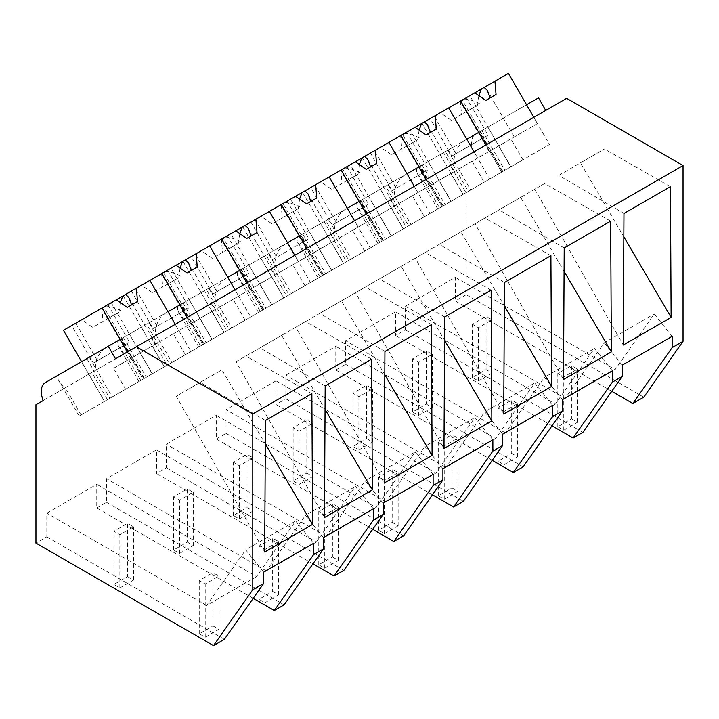 <?xml version="1.0" encoding="UTF-8"?>
<svg xmlns="http://www.w3.org/2000/svg" width="719" height="719" viewBox="0 0 719 719"><rect width="100%" height="100%" fill="white"/><g stroke="black" fill="none" stroke-linecap="round" stroke-linejoin="round"><path stroke-width="0.54" stroke-dasharray="3.6 2.7" d="M643.766 397.203L466.209 294.691L466.209 156.329L473.453 152.14A19.314 11.153 60 0 1 475.565 134.192L538.504 97.856M502.473 171.634L502.869 171.401L479.933 131.676L479.528 131.901L502.473 171.634L549.496 144.483L533.804 117.305L566.635 98.341M611.743 391.307L455.307 300.991L455.307 277.336L405.345 306.177L405.345 329.832L395.549 335.494L395.549 311.83L345.587 340.68L345.587 364.335L335.791 369.997L335.791 346.333L285.829 375.174L285.829 398.838L280.958 401.651L276.033 404.491L276.033 380.836L226.072 409.677L226.072 433.341L216.275 438.994L216.275 415.339L166.314 444.18L166.314 467.835L156.508 473.497L156.508 449.842L106.556 478.683L106.556 502.338L96.75 508L96.75 484.336L46.798 513.186L46.798 536.841L35.95 543.106M466.209 294.691L455.307 300.991M466.209 156.329L35.95 404.734M144.321 378.41L121.385 338.685L120.981 338.91L143.917 378.643L144.321 378.41L79.189 416.013L109.773 398.362L86.837 358.628L45.306 382.607L57.933 375.309L58.203 379.677L64.368 388.332L43.194 400.555M64.368 388.332L473.453 152.14M479.933 131.676L475.565 134.192M464.636 140.502C457.32 145.337 453.77 152.967 453.986 163.384M479.528 131.901L526.56 104.758M487.922 127.056L510.858 166.79L522.938 159.825L484.175 182.195L510.742 166.862L498.662 145.948L537.426 123.578L533.804 117.305L115.489 358.808M672.148 336.321L654.2 313.996L615.113 369.593L455.307 277.336M582.902 432.344L405.345 329.832M551.985 425.81L395.549 335.494M405.345 306.177L565.152 398.443L604.239 342.837L654.2 313.996M622.187 365.162L604.239 342.837M565.152 398.443L615.113 369.593M502.869 171.401L466.029 192.674L450.337 165.487M466.029 192.674L439.57 207.953L423.868 180.766M390.579 199.99L406.271 227.177L443.111 205.904L442.715 206.137L419.77 166.404L420.175 166.179L404.878 175.005L447.802 150.226L470.738 189.96L468.321 191.353L445.385 151.619M416.49 168.309L416.75 172.668L422.916 181.323M439.57 207.953L468.321 191.353M481.946 130.507L504.882 170.241M478.746 132.359L440.118 154.666L463.054 194.391L501.691 172.084L485.99 144.905L501.691 172.084L549.496 144.483M474.046 151.799L477.668 158.072L412.347 195.784L451.101 173.414L463.18 194.319L424.417 216.698L489.738 178.986L474.046 151.799M623.966 213.471L558.789 175.364L604.427 149.013L580.431 162.871L623.84 236.839M670.423 186.652L604.427 149.013M558.789 175.364L580.431 162.871M534.792 189.223L623.265 345.021M63.452 330.3L71.648 325.572L93.299 363.068L125.403 344.536L103.752 307.04L149.894 280.392L123.21 295.806L131.406 291.069L153.057 328.574L185.16 310.042L163.51 272.537L209.651 245.898L182.968 261.303L191.164 256.566L212.815 294.071L244.918 275.539L223.267 238.034L269.409 211.395L242.734 226.8L250.922 222.063L272.573 259.568L304.676 241.036L283.025 203.531L329.167 176.892L302.492 192.297L310.68 187.569L332.34 225.065L364.434 206.533L342.783 169.037L388.925 142.389L362.25 157.794L370.447 153.066L392.098 190.562L424.192 172.03L402.541 134.534L448.692 107.886L422.008 123.291L463.054 194.391L470.738 189.96M440.118 154.666L447.802 150.226M419.77 166.404L466.802 139.252M313.592 543.33L295.644 521.005L256.557 576.602L96.75 484.336M253.187 598.316L96.75 508M263.639 572.171L245.691 549.846L295.644 521.005M256.557 576.602L206.605 605.443L245.691 549.846M206.605 605.443L46.798 513.186M284.104 604.85L106.556 502.338M224.346 639.353L46.798 536.841M265.419 420.48L200.233 382.373L176.236 396.232L221.883 369.881L265.293 443.848M176.236 396.232L264.718 552.03M200.233 382.373L221.883 369.881M311.866 393.653L245.88 356.022M127.443 351.915L143.135 379.093L190.939 351.492L175.247 324.305L178.869 330.587L113.548 368.299L152.311 345.92L164.381 366.825L125.627 389.204L152.185 373.871L143.135 379.093L127.443 351.915M86.837 358.628L120.199 339.368M121.385 338.685L106.088 347.511C98.764 352.355 95.214 359.985 95.438 370.393M106.088 347.511L149.004 322.732L171.949 362.466L169.531 363.859L146.595 324.125M107.482 399.683L91.789 372.496M81.013 414.962L65.321 387.775M187.201 317.412L202.893 344.59L250.706 316.989L235.005 289.811L238.627 296.084L173.315 333.796L212.069 311.417L224.139 332.331L185.385 354.701L211.943 339.368L202.893 344.59L187.201 317.412M143.917 378.643L104.507 401.4L81.562 361.666L104.507 401.4L143.135 379.093L104.507 401.4L112.182 396.969L89.246 357.235M109.773 398.362L112.182 396.969M120.981 338.91L168.003 311.758M149.004 322.732L179.957 304.865M129.375 334.065L152.311 373.799L190.939 351.492M123.398 337.517L146.334 377.25M612.381 370.824L594.433 348.499L555.356 404.096L395.549 311.83M562.429 399.665L544.481 377.34L594.433 348.499M555.356 404.096L505.394 432.937L544.481 377.34M505.394 432.937L345.587 340.68M523.144 466.847L345.587 364.335M564.208 247.965L499.031 209.867L475.034 223.726L563.507 379.524M499.031 209.867L544.669 183.516L520.673 197.374L564.082 271.342M610.665 221.146L544.669 183.516M475.034 223.726L520.673 197.374M492.227 460.313L335.791 369.997M409.83 172.147L404.878 175.005C397.562 179.849 394.012 187.479 394.228 197.878M406.271 227.177L379.812 242.456L364.111 215.269M330.821 234.493L346.513 261.68L383.353 240.407L382.957 240.64L360.012 200.907L360.417 200.673L345.12 209.508L388.044 184.729L410.98 224.454L408.563 225.856L385.627 186.122M356.723 202.803L356.992 207.171L363.158 215.817M379.812 242.456L408.563 225.856M345.12 209.508C337.804 214.352 334.254 221.973 334.47 232.381M442.715 206.137L489.738 178.986M422.188 165.011L445.124 204.744M428.164 161.559L451.101 201.293L463.18 194.319M426.232 179.399L441.933 206.587L426.232 179.399M414.279 186.302L417.901 192.575L352.589 230.287L391.343 207.917L403.413 228.822L364.659 251.201L429.98 213.489L414.279 186.302M418.988 166.853L380.36 189.16L403.296 228.894L410.98 224.454M362.25 157.794L403.296 228.894L441.933 206.587L403.296 228.894L451.101 201.293L410.055 130.193M380.36 189.16L388.044 184.729M360.012 200.907L407.035 173.755M552.623 405.327L534.675 382.993L495.598 438.599L335.791 346.333M502.671 434.168L484.723 411.843L534.675 382.993M495.598 438.599L445.636 467.44L484.723 411.843M445.636 467.44L285.829 375.174M463.387 501.341L285.829 398.838M504.45 282.468L439.264 244.37L415.276 258.22L503.749 414.027M439.264 244.37L484.912 218.019L460.915 231.869L504.325 305.836M550.907 255.649L484.912 218.019M415.276 258.22L460.915 231.869M432.47 494.816L276.033 404.491M346.513 261.68L320.054 276.959L304.353 249.772M271.063 268.996L286.755 296.174L323.595 274.91L323.199 275.143L300.254 235.41L300.659 235.176L285.362 244.011L328.277 219.232L351.223 258.957L348.805 260.35L325.869 220.625M296.965 237.306L297.235 241.665L303.4 250.32M320.054 276.959L348.805 260.35M285.362 244.011C278.046 248.855 274.496 256.476 274.712 266.884M382.957 240.64L429.98 213.489M362.43 199.514L385.366 239.247M368.407 196.062L391.343 235.796L403.413 228.822M366.474 213.903L382.175 241.09L366.474 213.903M354.521 220.805L358.143 227.078L292.831 264.79L331.585 242.411L343.655 263.325L304.901 285.704L370.222 247.992L354.521 220.805M359.23 201.356L320.602 223.663L343.538 263.397L351.223 258.957M302.492 192.297L343.538 263.397L382.175 241.09L343.538 263.397L391.343 235.796L350.297 164.696M320.602 223.663L328.277 219.232M300.254 235.41L347.277 208.258M492.866 439.821L474.917 417.496L435.84 473.102L276.033 380.836M442.913 468.671L424.965 446.337L474.917 417.496M435.84 473.102L385.878 501.943L424.965 446.337M385.878 501.943L226.072 409.677M403.62 535.844L226.072 433.341M444.693 316.971L379.506 278.873L355.519 292.723L443.991 448.53M379.506 278.873L425.154 252.522L401.157 266.372L444.567 340.339M491.149 290.152L425.154 252.522M355.519 292.723L401.157 266.372M372.712 529.31L216.275 438.994M286.755 296.174L260.296 311.462L244.595 284.275M211.305 303.499L226.997 330.677L263.837 309.413L263.433 309.637L240.497 269.913L240.901 269.679L225.604 278.505L268.52 253.726L291.465 293.46L289.047 294.853L266.111 255.128M237.207 271.809L237.477 276.168L243.642 284.823M260.296 311.462L289.047 294.853M225.604 278.505C218.279 283.358 214.738 290.979 214.954 301.387M323.199 275.143L370.222 247.992M302.672 234.017L325.608 273.75M308.649 230.565L331.585 270.299L343.655 263.325M306.716 248.406L322.409 275.593L306.716 248.406M294.763 255.308L298.385 261.581L233.073 299.293L271.827 276.914L283.897 297.828L245.143 320.207L310.464 282.495L294.763 255.308M299.472 235.859L260.844 258.166L283.78 297.9L291.465 293.46M242.734 226.8L283.78 297.9L331.585 270.299L290.539 199.199M260.844 258.166L268.52 253.726M240.497 269.913L287.519 242.761M433.108 474.324L415.16 451.999L376.082 507.605L216.275 415.339M383.155 503.165L365.207 480.84L415.16 451.999M376.082 507.605L326.12 536.446L365.207 480.84M326.12 536.446L166.314 444.18M343.862 570.347L166.314 467.835M384.935 351.474L319.748 313.376L295.752 327.226L384.234 483.024M319.748 313.376L365.396 287.025L341.399 300.875L384.809 374.842M431.391 324.655L365.396 287.025M295.752 327.226L341.399 300.875M312.945 563.813L156.508 473.497M226.997 330.677L200.529 345.956L184.837 318.778M151.547 337.993L167.239 365.18L204.079 343.916L203.675 344.14L180.739 304.416L181.143 304.182L165.846 313.008L208.762 288.229L231.707 327.963L229.289 329.356L206.353 289.622M177.449 306.312L177.719 310.671L183.884 319.326M200.529 345.956L229.289 329.356M165.846 313.008C158.522 317.852 154.971 325.482 155.196 335.89M263.433 309.637L310.464 282.495M242.914 268.52L265.85 308.244M248.891 265.068L271.827 304.793L283.897 297.828M246.959 282.909L262.651 310.096L246.959 282.909M239.715 270.362L201.077 292.669L224.022 332.394L231.707 327.963M182.968 261.303L224.022 332.394L262.651 310.096L224.022 332.394L271.827 304.793L230.781 233.702M201.077 292.669L208.762 288.229M180.739 304.416L227.761 277.264M373.35 508.827L355.402 486.502L316.324 542.099L156.508 449.842M323.397 537.668L305.449 515.343L355.402 486.502M316.324 542.099L266.363 570.949L305.449 515.343M266.363 570.949L106.556 478.683M325.177 385.977L259.99 347.87L235.994 361.729L324.476 517.527M259.99 347.87L305.638 321.519L281.641 335.378L325.051 409.345M371.624 359.158L305.638 321.519M235.994 361.729L281.641 335.378M167.239 365.18L140.771 380.459L125.079 353.272M111.041 344.653L117.691 340.815L117.961 345.174L124.126 353.829M140.771 380.459L169.531 363.859M203.675 344.14L250.706 316.989M183.156 303.014L206.092 342.747M189.133 299.571L212.069 339.296L224.139 332.331M141.319 327.172L164.265 366.897L171.949 362.466M123.21 295.806L164.265 366.897L212.069 339.296L171.023 268.196M422.008 123.291L430.205 118.563L451.856 156.068L483.95 137.536L462.299 100.031L469.813 95.69L510.858 166.79L463.054 194.391L510.742 166.862M466.406 97.658L434.303 116.19L455.954 153.695L488.057 135.163L466.406 97.658L462.299 100.031M430.205 118.563L434.303 116.19M522.938 159.825L510.858 138.911L472.104 161.29L484.175 182.195M498.662 145.948L472.104 161.29M469.813 95.69L508.45 73.392M537.426 123.578L510.858 138.911M491.419 150.136L514.211 136.978L491.419 150.136M496.047 94.486L485.801 100.408M464.043 99.024C469.13 99.267 474.414 100.867 479.879 103.824M461.239 100.642L462.209 104.857L467.332 111.068L451.271 120.343L440.307 112.73M460.403 101.127L461.517 114.429L451.271 120.343M451.856 156.068L455.954 153.695M478.845 95.582L477.578 105.154L467.332 111.068M483.95 137.536L488.057 135.163M477.578 105.154L461.517 114.429M450.975 201.365L438.905 180.451M406.648 132.161L374.545 150.693L396.196 188.198L428.299 169.666L406.648 132.161L402.541 134.534M370.447 153.066L374.545 150.693M424.417 216.698L412.347 195.784M477.668 158.072L451.101 173.414M431.661 184.63L454.453 171.473L431.661 184.63M436.289 128.989L426.043 134.902M404.285 133.527C409.372 133.77 414.656 135.37 420.121 138.327M401.481 135.145L402.451 139.351L407.574 145.571L391.513 154.846L380.549 147.233M400.645 135.621L401.759 148.923L391.513 154.846M392.098 190.562L396.196 188.198M419.087 130.085L417.82 139.657L407.574 145.571M424.192 172.03L428.299 169.666M417.82 139.657L401.759 148.923M391.217 235.868L379.147 214.954M346.891 166.664L314.787 185.196L336.438 222.701L368.541 204.169L346.891 166.664L342.783 169.037M310.68 187.569L314.787 185.196M364.659 251.201L352.589 230.287M417.901 192.575L391.343 207.917M371.903 219.133L394.695 205.976L371.903 219.133M376.522 163.492L366.286 169.405M344.527 168.03C349.614 168.273 354.889 169.873 360.363 172.83M341.723 169.648L342.693 173.854L347.816 180.074L331.756 189.34L320.791 181.736M340.887 170.124L342.001 183.426L331.756 189.34M332.34 225.065L336.438 222.701M359.329 164.579L358.062 174.151L347.816 180.074M364.434 206.533L368.541 204.169M358.062 174.151L342.001 183.426M331.459 270.371L319.389 249.457M287.133 201.167L255.029 219.699L276.68 257.195L308.784 238.663L287.133 201.167L283.025 203.531M250.922 222.063L255.029 219.699M304.901 285.704L292.831 264.79M358.143 227.078L331.585 242.411M312.145 253.636L334.937 240.479L312.145 253.636M316.764 197.995L306.528 203.908M284.769 202.533C289.856 202.776 295.132 204.376 300.605 207.324M281.965 204.151L282.935 208.357L288.058 214.568L271.998 223.843L261.033 216.23M281.129 204.627L282.234 217.929L271.998 223.843M272.573 259.568L276.68 257.195M299.571 199.082L298.304 208.654L288.058 214.568M304.676 241.036L308.784 238.663M298.304 208.654L282.234 217.929M271.701 304.865L259.631 283.96M227.375 235.67L195.271 254.202L216.922 291.698L249.026 273.166L227.375 235.67L223.267 238.034M191.164 256.566L195.271 254.202M245.143 320.207L233.073 299.293M298.385 261.581L271.827 276.914M252.387 288.139L275.179 274.982L252.387 288.139M257.007 232.498L246.761 238.411M225.002 237.027C230.098 237.279 235.374 238.879 240.847 241.827M222.207 238.645L223.178 242.86L228.3 249.071L212.24 258.346L201.266 250.733M221.371 239.13L222.477 252.432L212.24 258.346M212.815 294.071L216.922 291.698M239.813 233.585L238.546 243.157L228.3 249.071M244.918 275.539L249.026 273.166M238.546 243.157L222.477 252.432M211.943 339.368L199.873 318.454M167.608 270.164L135.514 288.696L157.164 326.201L189.268 307.669L167.608 270.164L163.51 272.537M131.406 291.069L135.514 288.696M185.385 354.701L173.315 333.796M238.627 296.084L212.069 311.417M192.629 322.642L215.421 309.485L192.629 322.642M197.249 267.001L187.003 272.914M165.244 271.53C170.34 271.773 175.616 273.373 181.089 276.33M162.449 273.148L163.42 277.363L168.543 283.574L152.473 292.849L141.508 285.236M161.613 273.633L162.719 286.935L152.473 292.849M153.057 328.574L157.164 326.201M180.056 268.088L178.779 277.66L168.543 283.574M185.16 310.042L189.268 307.669M178.779 277.66L162.719 286.935M111.265 302.699L152.311 373.799L164.381 366.825M152.185 373.871L140.115 352.957M107.85 304.667L75.756 323.199L97.407 360.704L129.501 342.172L107.85 304.667L103.752 307.04M71.648 325.572L75.756 323.199M125.627 389.204L113.548 368.299M178.869 330.587L152.311 345.92M132.871 357.145L155.663 343.979L132.871 357.145M137.491 301.495L127.245 307.408M105.486 306.033C110.582 306.276 115.858 307.876 121.331 310.833M102.691 307.651L103.662 311.857L108.785 318.077L92.715 327.352L81.75 319.739M101.855 308.136L102.961 321.429L92.715 327.352M93.299 363.068L97.407 360.704M120.298 302.591L119.021 312.163L108.785 318.077M125.403 344.536L129.501 342.172M119.021 312.163L102.961 321.429M571.452 418.88L577.429 422.332L563.768 430.214L557.791 426.762L571.452 418.88L571.452 365.647L577.429 369.099L563.768 376.99L557.791 373.538L571.452 365.647M577.429 422.332L577.429 369.099M563.768 430.214L563.768 376.99M557.791 426.762L557.791 373.538M511.694 453.383L517.671 456.835L504.01 464.717L498.033 461.265L511.694 453.383L511.694 400.15L517.671 403.602L504.01 411.484L498.033 408.033L511.694 400.15M517.671 456.835L517.671 403.602M504.01 464.717L504.01 411.484M498.033 461.265L498.033 408.033M451.936 487.886L457.913 491.338L444.252 499.22L438.275 495.768L451.936 487.886L451.936 434.653L457.913 438.105L444.252 445.987L438.275 442.536L451.936 434.653M457.913 491.338L457.913 438.105M444.252 499.22L444.252 445.987M438.275 495.768L438.275 442.536M392.179 522.38L398.155 525.832L384.494 533.723L378.518 530.271L392.179 522.38L392.179 469.156L398.155 472.608L384.494 480.49L378.518 477.039L392.179 469.156M398.155 525.832L398.155 472.608M384.494 533.723L384.494 480.49M378.518 530.271L378.518 477.039M332.421 556.883L338.388 560.335L324.736 568.226L318.76 564.774L332.421 556.883L332.421 503.651L338.388 507.102L324.736 514.993L318.76 511.542L332.421 503.651M338.388 560.335L338.388 507.102M324.736 568.226L324.736 514.993M318.76 564.774L318.76 511.542M272.654 591.386L278.63 594.838L264.978 602.72L259.002 599.278L272.654 591.386L272.654 538.154L278.63 541.605L264.978 549.496L259.002 546.045L272.654 538.154M278.63 594.838L278.63 541.605M264.978 602.72L264.978 549.496M259.002 599.278L259.002 546.045M212.896 625.889L218.873 629.341L205.221 637.223L199.244 633.772L212.896 625.889L212.896 572.657L218.873 576.108L205.221 583.99L199.244 580.548L212.896 572.657M218.873 629.341L218.873 576.108M205.221 637.223L205.221 583.99M199.244 633.772L199.244 580.548M486.08 369.593L492.057 373.044L478.396 380.926L472.419 377.475L486.08 369.593L486.08 316.36L492.057 319.811L478.396 327.702L472.419 324.251L486.08 316.36M492.057 373.044L492.057 319.811M478.396 380.926L478.396 327.702M472.419 377.475L472.419 324.251M426.322 404.096L432.299 407.547L418.638 415.429L412.661 411.978L426.322 404.096L426.322 350.863L432.299 354.314L418.638 362.196L412.661 358.745L426.322 350.863M432.299 407.547L432.299 354.314M418.638 415.429L418.638 362.196M412.661 411.978L412.661 358.745M366.564 438.599L372.541 442.05L358.88 449.932L352.903 446.481L366.564 438.599L366.564 385.366L372.541 388.817L358.88 396.699L352.903 393.248L366.564 385.366M372.541 442.05L372.541 388.817M358.88 449.932L358.88 396.699M352.903 446.481L352.903 393.248M306.806 473.093L312.783 476.544L299.122 484.435L293.145 480.984L306.806 473.093L306.806 419.869L312.783 423.32L299.122 431.202L293.145 427.751L306.806 419.869M312.783 476.544L312.783 423.32M299.122 484.435L299.122 431.202M293.145 480.984L293.145 427.751M247.048 507.596L253.025 511.047L239.364 518.938L233.387 515.487L247.048 507.596L247.048 454.363L253.025 457.814L239.364 465.705L233.387 462.254L247.048 454.363M253.025 511.047L253.025 457.814M239.364 518.938L239.364 465.705M233.387 515.487L233.387 462.254M187.291 542.099L193.267 545.55L179.606 553.432L173.63 549.99L187.291 542.099L187.291 488.866L193.267 492.317L179.606 500.208L173.63 496.757L187.291 488.866M193.267 545.55L193.267 492.317M179.606 553.432L179.606 500.208M173.63 549.99L173.63 496.757M127.533 576.602L133.509 580.053L119.848 587.935L113.872 584.484L127.533 576.602L127.533 523.369L133.509 526.82L119.848 534.702L113.872 531.26L127.533 523.369M133.509 580.053L133.509 526.82M119.848 587.935L119.848 534.702M113.872 584.484L113.872 531.26M437.736 209.004L416.759 172.668M79.189 416.013L58.203 379.668M443.111 205.904L420.175 166.179M377.978 243.507L357.001 207.162M383.353 240.407L360.417 200.673M318.22 278.01L297.244 241.665M323.595 274.91L300.659 235.176M258.463 312.513L237.477 276.168M263.837 309.413L240.901 269.679M198.705 347.016L177.719 310.671M204.079 343.916L181.143 304.182M138.947 381.519L117.961 345.174M514.211 136.978L487.302 90.369M489.118 151.466L462.209 104.857M454.453 171.473L427.544 124.863M429.36 185.96L402.451 139.351M394.695 205.976L367.786 159.366M369.602 220.463L342.693 173.854M334.937 240.479L308.029 193.869M309.844 254.966L282.935 208.357M275.179 274.982L248.271 228.372M250.086 289.469L223.178 242.86M215.421 309.485L188.513 262.875M190.328 323.972L163.42 277.363M155.663 343.979L128.755 297.369M130.57 358.466L103.662 311.857"/><path stroke-width="1.08" d="M545.748 110.402L538.504 97.856L526.56 104.758L533.804 117.305L508.45 73.392L494.933 81.193L496.047 94.486L485.801 100.408L474.837 92.796L460.636 100.993L485.99 144.905L478.746 132.359L466.802 139.252L474.046 151.799L448.692 107.886L460.636 100.993M611.743 391.307L632.855 403.503L643.766 397.203L683.05 341.309L683.05 165.559L566.635 98.341L115.489 358.808L108.245 346.261L45.306 382.607A19.314 11.153 60 0 0 43.194 400.555L35.95 404.734L35.95 543.106L213.498 645.608L252.791 589.724L252.791 413.964L136.376 346.756M683.05 165.559L252.791 413.964M213.498 645.608L224.346 639.353L263.639 583.46L252.791 589.724M263.639 583.46L263.639 572.171L313.592 543.33L313.592 554.619L323.397 548.957L323.397 537.668L373.35 508.827L373.35 520.116L383.155 514.453L383.155 503.165L433.108 474.324L433.108 485.613L442.913 479.95L442.913 468.671L492.866 439.821L492.866 451.11L502.671 445.456L502.671 434.168L552.623 405.327L552.623 416.607L557.558 413.767L562.429 410.953L562.429 399.665L612.381 370.824L612.381 382.113L622.187 376.45L622.187 365.162L672.148 336.321L672.148 347.61L683.05 341.309M623.265 345.021L623.966 213.471L670.423 186.652L671.124 317.394L623.265 345.021M503.749 414.027L551.608 386.4L550.907 255.649L504.45 282.468L503.749 414.027M384.234 483.024L432.092 455.397L431.391 324.655L384.935 351.474L384.234 483.024M324.476 517.527L372.325 489.9L371.624 359.158L325.177 385.977L324.476 517.527M611.366 351.897L610.665 221.146L564.208 247.965L563.507 379.524L611.366 351.897L564.082 271.342M312.567 524.403L311.866 393.653L265.419 420.48L264.718 552.03L312.567 524.403L265.293 443.848M443.991 448.53L444.693 316.971L491.149 290.152L491.85 420.894L443.991 448.53M632.855 403.503L672.148 347.61M622.187 376.45L582.902 432.344L573.097 437.997L551.985 425.81M573.097 437.997L612.381 382.113M623.84 236.839L671.124 317.394M323.397 548.957L284.104 604.85L279.233 607.663L274.307 610.503L313.592 554.619M274.307 610.503L253.187 598.316M81.562 361.666L63.452 330.3L102.089 307.993L127.443 351.915L120.199 339.368L108.245 346.261M173.98 308.316L168.003 311.758L175.247 324.305L149.894 280.392L161.847 273.499L187.201 317.412L179.957 304.865L173.98 308.316M552.623 416.607L513.339 472.5L523.144 466.847L562.429 410.953M513.339 472.5L492.227 460.313M426.232 179.399L418.988 166.853L407.035 173.755L414.279 186.302L388.925 142.389L400.878 135.487L426.232 179.399M492.866 451.11L453.581 507.003L463.387 501.341L502.671 445.456M504.325 305.836L551.608 386.4M453.581 507.003L432.47 494.816M366.474 213.903L359.23 201.356L347.277 208.258L354.521 220.805L329.167 176.892L341.121 169.99L366.474 213.903M433.108 485.613L393.823 541.506L403.62 535.844L442.913 479.95M444.567 340.339L491.85 420.894M393.823 541.506L372.712 529.31M306.716 248.406L299.472 235.859L293.496 239.31L287.519 242.761L294.763 255.308L269.409 211.395L281.363 204.493L306.716 248.406M373.35 520.116L334.065 576.009L343.862 570.347L383.155 514.453M384.809 374.842L432.092 455.397M334.065 576.009L312.945 563.813M246.959 282.909L239.715 270.362L227.761 277.264L235.005 289.811L209.651 245.898L221.605 238.996L246.959 282.909M325.051 409.345L372.325 489.9M494.933 81.193L474.837 92.796M484.139 87.421L487.302 90.369L490.124 97.91M481.344 89.039L478.845 95.582M448.692 107.886L435.175 115.687L436.289 128.989L426.043 134.902L415.079 127.299L400.878 135.487M435.175 115.687L415.079 127.299M424.381 121.924L427.544 124.863L430.366 132.413M421.586 123.542L419.087 130.085M388.925 142.389L375.417 150.19L376.522 163.492L366.286 169.405L355.321 161.793L341.121 169.99M375.417 150.19L355.321 161.793M364.623 156.418L367.786 159.366L370.609 166.907M361.828 158.036L359.329 164.579M329.167 176.892L315.659 184.693L316.764 197.995L306.528 203.908L295.554 196.296L281.363 204.493M315.659 184.693L295.554 196.296M304.865 190.921L308.029 193.869L310.851 201.41M302.061 192.539L299.571 199.082M269.409 211.395L255.901 219.196L257.007 232.498L246.761 238.411L235.796 230.799L221.605 238.996M255.901 219.196L235.796 230.799M245.107 225.424L248.271 228.372L251.093 235.913M242.303 227.042L239.813 233.585M209.651 245.898L196.143 253.699L197.249 267.001L187.003 272.914L176.038 265.302L161.847 273.499M196.143 253.699L176.038 265.302M185.349 259.927L188.513 262.875L191.326 270.416M182.545 261.545L180.056 268.088M149.894 280.392L136.385 288.193L137.491 301.495L127.245 307.408L116.28 299.805L102.089 307.993M136.385 288.193L116.28 299.805M125.591 294.431L128.755 297.369L131.568 304.919M122.787 296.048L120.298 302.591"/></g></svg>
